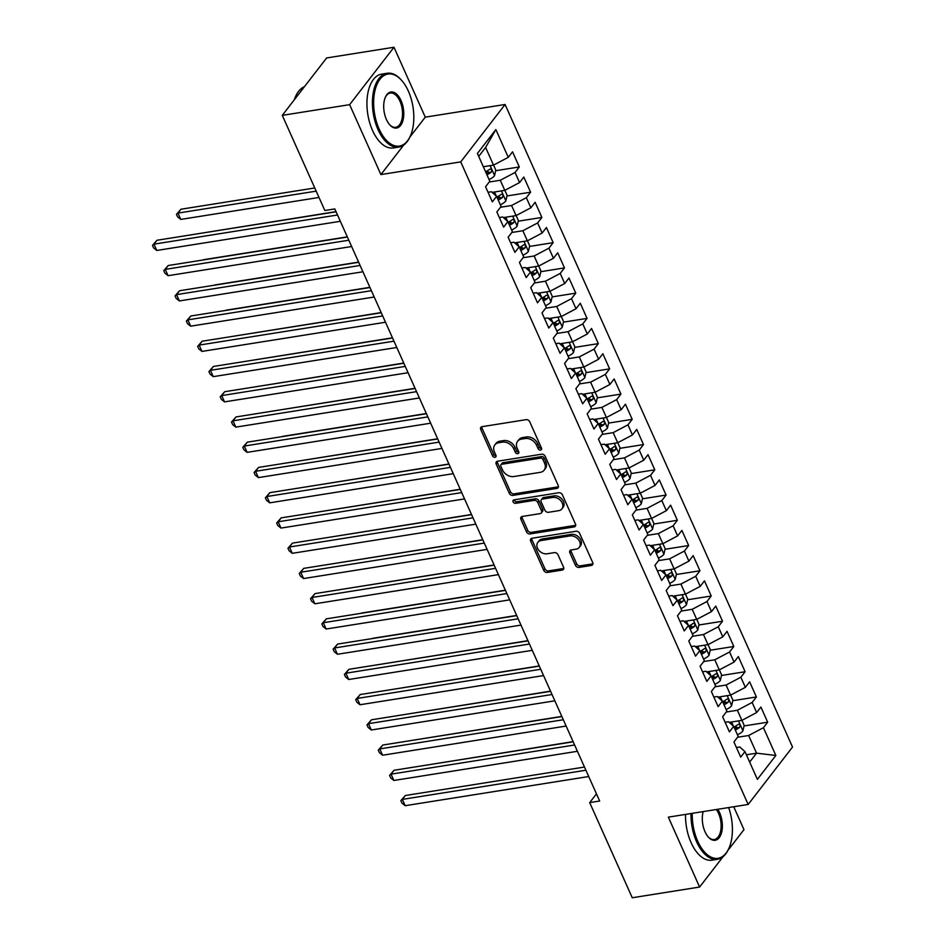 <?xml version="1.0" encoding="UTF-8"?>
<svg xmlns="http://www.w3.org/2000/svg" width="945" height="945" viewBox="0 0 945 945"><rect width="100%" height="100%" fill="white"/><g stroke="black" fill="none" stroke-linecap="round" stroke-linejoin="round"><path stroke-width="1.42" d="M540.552 450.08A2.055 1.547 -142.3 0 0 541.485 448.072L529.72 421.742A2.929 2.209 -142.3 0 0 526.152 419.663L482.08 426.667A2.929 2.209 -142.3 0 0 480.875 427.341A2.929 2.209 -142.3 0 0 480.745 429.526L492.522 455.844A2.055 1.547 -142.3 0 0 495.948 455.301L494.424 451.899A9.391 7.087 -142.3 0 1 494.826 444.918A9.391 7.087 -142.3 0 1 498.712 442.721L502.386 442.142A9.391 7.087 -142.3 0 1 513.761 448.828L515.285 452.23A2.055 1.547 -142.3 0 0 518.722 451.686L517.198 448.284A9.391 7.087 -142.3 0 1 517.6 441.291A9.391 7.087 -142.3 0 1 521.486 439.106L525.16 438.527A9.391 7.087 -142.3 0 1 536.536 445.201L538.059 448.615A2.055 1.547 -142.3 0 0 540.552 450.08M575.446 565.323A2.929 2.209 -142.3 0 0 579.013 567.413L591.369 565.453A2.929 2.209 -142.3 0 0 592.586 564.767A2.929 2.209 -142.3 0 0 592.716 562.582L579.639 533.346A2.929 2.209 -142.3 0 0 576.084 531.255L532.011 538.26A2.929 2.209 -142.3 0 0 530.795 538.945A2.929 2.209 -142.3 0 0 530.665 541.131L543.741 570.367A2.929 2.209 -142.3 0 0 547.297 572.446L562.24 570.083A2.929 2.209 -142.3 0 0 563.444 569.398A2.929 2.209 -142.3 0 0 563.574 567.213L557.975 554.703A2.929 2.209 -142.3 0 0 554.42 552.612L547.013 553.794A7.843 5.918 -142.3 0 1 538.709 550.167A7.843 5.918 -142.3 0 1 537.847 542.359A7.843 5.918 -142.3 0 1 541.083 540.54L570.107 535.921A7.843 5.918 -142.3 0 1 578.411 539.548A7.843 5.918 -142.3 0 1 579.273 547.356A7.843 5.918 -142.3 0 1 576.037 549.175L571.193 549.943A2.929 2.209 -142.3 0 0 569.977 550.628A2.929 2.209 -142.3 0 0 569.859 552.813L575.446 565.323L576.651 563.775A2.929 2.209 -142.3 0 0 580.206 565.866L592.574 563.893A2.929 2.209 -142.3 0 0 592.94 563.799M599.673 801.017L334.813 208.928L324.844 210.511L282.283 115.361L349.626 104.659L380.906 174.577L460.723 161.89L748.156 804.455L668.339 817.141L699.607 887.048L632.252 897.75L589.692 802.6L599.673 801.017M556.912 488.4A2.929 2.209 -142.3 0 0 558.117 487.726A2.929 2.209 -142.3 0 0 558.247 485.541L545.17 456.305A2.929 2.209 -142.3 0 0 541.615 454.214L497.542 461.219A2.929 2.209 -142.3 0 0 496.326 461.904A2.929 2.209 -142.3 0 0 496.208 464.089L509.284 493.314A2.929 2.209 -142.3 0 0 512.84 495.404L556.912 488.4L558.105 486.852A2.929 2.209 -142.3 0 0 558.483 486.758M562.405 494.826L575.481 524.062A2.929 2.209 -142.3 0 1 575.351 526.247A2.929 2.209 -142.3 0 1 574.147 526.92L530.062 533.925A2.929 2.209 -142.3 0 1 526.507 531.846L520.919 519.325A2.929 2.209 -142.3 0 1 521.038 517.151A2.929 2.209 -142.3 0 1 522.254 516.466L540.127 513.619A2.929 2.209 -142.3 0 0 541.343 512.946A2.929 2.209 -142.3 0 0 541.473 510.761L537.752 502.457A2.929 2.209 -142.3 0 0 534.197 500.366L515.592 503.331A2.055 1.547 -142.3 0 1 514.045 499.858L558.849 492.735A2.929 2.209 -142.3 0 1 562.405 494.826M460.723 161.89L505.091 104.482L792.524 747.046L748.156 804.455M495.664 170.714L519.313 166.958L512.544 151.814L508.28 157.331L495.865 129.559L477.402 153.456L489.817 181.227L485.565 186.732L492.333 201.876L496.597 196.371L501.11 206.459L496.846 211.975L503.626 227.107L507.878 221.602L512.403 231.702L508.138 237.207L514.919 252.35L519.171 246.846L523.684 256.934L519.431 262.45L526.2 277.594L530.464 272.077L534.976 282.177L530.724 287.682L537.492 302.825L541.745 297.321L546.269 307.409L542.005 312.925L548.785 328.069L553.038 322.552L557.55 332.652L553.297 338.156L560.078 353.3L564.33 347.795L568.843 357.895L564.59 363.4L571.359 378.543L575.623 373.039L580.135 383.127L575.883 388.631L582.652 403.775L586.904 398.27L591.428 408.37L587.164 413.875L593.944 429.018L598.197 423.514L602.709 433.601L598.457 439.118L605.225 454.261L609.49 448.745L614.002 458.845L609.749 464.349L616.518 479.493L620.782 473.988L625.295 484.076L621.042 489.593L627.811 504.736L632.063 499.22L636.587 509.32L632.323 514.824L639.103 529.968L643.356 524.463L647.868 534.563L643.616 540.067L650.384 555.211L654.649 549.695L659.161 559.794L654.909 565.299L661.677 580.443L665.93 574.938L670.454 585.038L666.19 590.542L672.97 605.686L677.222 600.181L681.747 610.269L677.482 615.786L684.263 630.929L688.515 625.413L693.028 635.512L688.775 641.017L695.544 656.161L699.808 650.656L704.32 660.744L700.068 666.26L706.836 681.404L711.089 675.888L715.613 685.987L711.349 691.492L718.129 706.636L722.382 701.131L726.894 711.231L722.641 716.735L729.422 731.879L733.674 726.362L738.187 736.462L733.934 741.967L740.703 757.11L744.967 751.606L739.781 746.987L736.415 747.519M519.313 166.958L515.06 172.474L519.573 182.562L504.795 190.358L492.109 192.367M506.957 195.958L530.606 192.201L523.825 177.058L519.573 182.562M530.606 192.201L526.341 197.706L530.866 207.805L516.088 215.59L503.401 217.61M518.25 221.189L541.898 217.433L535.118 202.289L530.866 207.805M541.898 217.433L537.634 222.949L542.146 233.037L527.381 240.833L514.694 242.853M529.531 246.432L553.179 242.676L546.411 227.532L542.146 233.037M553.179 242.676L548.927 248.181L553.439 258.28L538.662 266.077L525.987 268.085M540.823 271.676L564.472 267.907L557.704 252.776L553.439 258.28M564.472 267.907L560.22 273.424L564.732 283.512L549.955 291.308L537.268 293.328M552.116 296.907L575.765 293.151L568.984 278.007L564.732 283.512M575.765 293.151L571.501 298.655L576.025 308.755L561.247 316.551L548.561 318.559M563.409 322.151L587.046 318.394L580.277 303.25L576.025 308.755M587.046 318.394L582.793 323.899L587.306 333.998L572.54 341.783L559.853 343.803M574.69 347.382L598.339 343.626L591.57 328.482L587.306 333.998M598.339 343.626L594.086 349.142L598.598 359.23L583.821 367.026L571.146 369.034M585.983 372.625L609.631 368.869L602.851 353.725L598.598 359.23M609.631 368.869L605.379 374.374L609.891 384.473L595.114 392.258L582.427 394.278M597.275 397.857L620.924 394.1L614.144 378.957L609.891 384.473M620.924 394.1L616.66 399.617L621.184 409.705L606.406 417.501L593.72 419.521M608.568 423.1L632.205 419.344L625.436 404.2L621.184 409.705M632.205 419.344L627.952 424.848L632.465 434.948L617.699 442.744L605.013 444.752M619.849 448.332L643.498 444.575L636.729 429.432L632.465 434.948M643.498 444.575L639.245 450.092L643.758 460.18L628.98 467.976L616.294 469.996M631.142 473.575L654.791 469.819L648.01 454.675L643.758 460.18M654.791 469.819L650.526 475.323L655.05 485.423L640.273 493.219L627.586 495.227M642.435 498.818L666.083 495.062L659.303 479.918L655.05 485.423M666.083 495.062L661.819 500.566L666.343 510.666L651.566 518.451L638.879 520.471M653.727 524.05L677.364 520.293L670.596 505.15L666.343 510.666M677.364 520.293L673.112 525.798L677.624 535.898L662.858 543.694L650.172 545.702M665.008 549.293L688.657 545.537L681.888 530.393L677.624 535.898M688.657 545.537L684.404 551.041L688.917 561.141L674.139 568.925L661.453 570.945M676.301 574.525L699.95 570.768L693.169 555.625L688.917 561.141M699.95 570.768L695.685 576.285L700.21 586.372L685.432 594.169L672.745 596.189M687.594 599.768L711.231 596.011L704.462 580.868L700.21 586.372M711.231 596.011L706.978 601.516L711.49 611.616L696.725 619.4L684.038 621.42M698.875 624.999L722.523 621.243L715.755 606.099L711.49 611.616M722.523 621.243L718.271 626.759L722.783 636.847L708.006 644.644L695.331 646.663M710.168 650.243L733.816 646.486L727.048 631.343L722.783 636.847M733.816 646.486L729.564 651.991L734.076 662.091L719.299 669.887L706.612 671.895M721.46 675.486L745.109 671.73L738.328 656.586L734.076 662.091M745.109 671.73L740.845 677.234L745.369 687.334L730.591 695.118L717.905 697.138M732.753 700.717L756.39 696.961L749.621 681.817L745.369 687.334M756.39 696.961L752.137 702.466L756.65 712.565L741.884 720.362L729.197 722.37M744.034 725.961L767.683 722.204L760.914 707.061L756.65 712.565M767.683 722.204L763.43 727.709L775.845 755.468L757.382 779.365L744.967 751.606M725.122 722.287L728.489 721.744L733.674 726.362M746.385 754.783L756.555 753.165L748.653 735.505L737.572 737.265M763.43 727.709L748.653 735.505M775.845 755.468L756.555 753.165L749.657 762.095M713.829 697.044L717.196 696.512L722.382 701.131M741.884 720.362L737.36 710.262L726.28 712.022M752.137 702.466L737.36 710.262M702.548 671.8L705.915 671.269L711.089 675.888M730.591 695.118L726.079 685.03L714.987 686.791M740.845 677.234L726.079 685.03M691.256 646.569L694.622 646.037L699.808 650.656M719.299 669.887L714.786 659.787L703.706 661.547M729.564 651.991L714.786 659.787M679.963 621.326L683.329 620.794L688.515 625.413M708.006 644.644L703.493 634.544L692.413 636.304M718.271 626.759L703.493 634.544M668.682 596.094L672.049 595.551L677.222 600.181M696.725 619.4L692.201 609.312L681.121 611.072M706.978 601.516L692.201 609.312M657.389 570.851L660.756 570.319L665.93 574.938M685.432 594.169L680.92 584.069L669.84 585.829M695.685 576.285L680.92 584.069M646.096 545.619L649.463 545.076L654.649 549.695M674.139 568.925L669.627 558.838L658.547 560.598M684.404 551.041L669.627 558.838M634.804 520.376L638.17 519.844L643.356 524.463M662.858 543.694L658.334 533.594L647.254 535.354M673.112 525.798L658.334 533.594M623.523 495.133L626.889 494.601L632.063 499.22M651.566 518.451L647.053 508.363L635.961 510.123M661.819 500.566L647.053 508.363M612.23 469.901L615.597 469.37L620.782 473.988M640.273 493.219L635.761 483.119L624.68 484.88M650.526 475.323L635.761 483.119M600.937 444.658L604.304 444.126L609.49 448.745M628.98 467.976L624.468 457.876L613.388 459.648M639.245 450.092L624.468 457.876M589.645 419.426L593.011 418.883L598.197 423.514M617.699 442.744L613.175 432.645L602.095 434.405M627.952 424.848L613.175 432.645M578.364 394.183L581.73 393.652L586.904 398.27M606.406 417.501L601.894 407.401L590.802 409.161M616.66 399.617L601.894 407.401M567.071 368.952L570.437 368.408L575.623 373.039M595.114 392.258L590.601 382.17L579.521 383.93M605.379 374.374L590.601 382.17M555.778 343.708L559.145 343.177L564.33 347.795M583.821 367.026L579.309 356.926L568.228 358.687M594.086 349.142L579.309 356.926M544.485 318.465L547.864 317.933L553.038 322.552M572.54 341.783L568.016 331.695L556.936 333.455M582.793 323.899L568.016 331.695M533.204 293.233L536.571 292.702L541.745 297.321M561.247 316.551L556.735 306.452L545.643 308.212M571.501 298.655L556.735 306.452M521.912 267.99L525.278 267.459L530.464 272.077M549.955 291.308L545.442 281.208L534.362 282.98M560.22 273.424L545.442 281.208M510.619 242.759L513.986 242.215L519.171 246.846M538.662 266.077L534.149 255.977L523.069 257.737M548.927 248.181L534.149 255.977M499.338 217.515L502.705 216.984L507.878 221.602M527.381 240.833L522.857 230.734L511.777 232.494M537.634 222.949L522.857 230.734M488.045 192.284L491.412 191.74L496.597 196.371M516.088 215.59L511.576 205.502L500.496 207.262M526.341 197.706L511.576 205.502M504.795 190.358L500.283 180.259L489.203 182.019M515.06 172.474L500.283 180.259M596.46 793.847L589.692 802.6M699.607 887.048L723.09 856.654M727.922 850.394L743.975 829.639L733.733 806.746M409.87 137.084L425.262 117.156L393.994 47.25L349.626 104.659M393.994 47.25L326.639 57.952L282.283 115.361M425.262 117.156L505.091 104.482M508.28 157.331L493.514 165.115L485.612 147.455L478.702 156.386M493.514 165.115L483.332 166.733M495.865 129.559L485.612 147.455M380.906 174.577L403.739 145.01M485.824 172.285L488.329 171.884M497.105 197.517L499.61 197.127M508.398 222.76L510.902 222.358M519.691 247.992L522.195 247.602M530.972 273.235L533.476 272.833M542.265 298.478L544.769 298.077M553.557 323.71L556.062 323.308M564.85 348.953L567.354 348.551M576.131 374.185L578.635 373.795M587.424 399.428L589.928 399.026M598.717 424.659L601.221 424.27M610.009 449.903L612.514 449.501M621.29 475.146L623.794 474.744M632.583 500.377L635.087 499.976M643.876 525.621L646.38 525.219M655.157 550.852L657.673 550.462M666.449 576.096L668.954 575.694M677.742 601.327L680.246 600.937M689.035 626.57L691.539 626.169M700.316 651.814L702.82 651.412M711.609 677.045L714.113 676.644M722.901 702.289L725.406 701.887M734.194 727.52L736.698 727.13M541.639 448.532A2.055 1.547 -142.3 0 1 539.264 447.056L537.74 443.654A9.391 7.087 -142.3 0 0 526.353 436.968L525.16 438.527M517.6 441.291L518.805 439.744A9.391 7.087 -142.3 0 1 522.679 437.559L526.353 436.968M494.826 444.918L496.03 443.359A9.391 7.087 -142.3 0 1 499.917 441.173L503.579 440.594A9.391 7.087 -142.3 0 1 514.966 447.268L516.49 450.682A2.055 1.547 -142.3 0 0 518.864 452.159M481.714 426.75A2.929 2.209 -142.3 0 0 481.938 427.979L493.715 454.297A2.055 1.547 -142.3 0 0 496.09 455.773M497.164 461.314A2.929 2.209 -142.3 0 0 497.401 462.53L510.477 491.766A2.929 2.209 -142.3 0 0 514.033 493.857L558.105 486.852M542.962 459.577A2.055 1.547 -142.3 0 0 540.469 458.112L501.783 464.255A2.055 1.547 -142.3 0 0 500.85 466.263L502.457 469.854A9.391 7.087 -142.3 0 0 513.844 476.54L540.28 472.335A9.391 7.087 -142.3 0 0 544.166 470.149A9.391 7.087 -142.3 0 0 544.568 463.168L542.962 459.577L544.166 458.018A2.055 1.547 -142.3 0 0 541.674 456.565L540.469 458.112M500.944 464.739L502.138 463.192A2.055 1.547 -142.3 0 1 502.988 462.707L541.674 456.565M544.166 470.149L545.359 468.602A9.391 7.087 -142.3 0 0 545.773 461.621L544.568 463.168M544.166 458.018L545.773 461.621M521.876 516.561A2.929 2.209 -142.3 0 0 522.112 517.777L527.712 530.287A2.929 2.209 -142.3 0 0 531.267 532.378L575.34 525.373A2.929 2.209 -142.3 0 0 575.718 525.278M541.343 512.946L542.548 511.387A2.929 2.209 -142.3 0 0 542.666 509.201L538.957 500.909A2.929 2.209 -142.3 0 0 535.402 498.818L516.797 501.771L515.592 503.331M514.163 499.846A2.055 1.547 -142.3 0 0 516.797 501.771M558.672 510.678A7.843 5.918 -142.3 0 0 561.921 508.847A7.843 5.918 -142.3 0 0 561.046 501.039A7.843 5.918 -142.3 0 0 552.754 497.424L542.524 499.043A2.929 2.209 -142.3 0 0 541.308 499.728A2.929 2.209 -142.3 0 0 541.19 501.913L544.899 510.217A2.929 2.209 -142.3 0 0 548.454 512.296L558.672 510.678M561.921 508.847L563.125 507.3A7.843 5.918 -142.3 0 0 562.251 499.492A7.843 5.918 -142.3 0 0 553.947 495.877L552.754 497.424M541.308 499.728L542.513 498.18A2.929 2.209 -142.3 0 1 543.729 497.495L553.947 495.877M570.827 550.037A2.929 2.209 -142.3 0 0 571.052 551.266L576.651 563.775M579.273 547.356L580.478 545.797A7.843 5.918 -142.3 0 0 579.604 538A7.843 5.918 -142.3 0 0 571.3 534.374L570.107 535.921M537.847 542.359L539.04 540.812A7.843 5.918 -142.3 0 1 542.288 538.981L571.3 534.374M531.633 538.355A2.929 2.209 -142.3 0 0 531.87 539.583L544.946 568.807A2.929 2.209 -142.3 0 0 548.502 570.898L563.433 568.524A2.929 2.209 -142.3 0 0 563.811 568.429M484.041 166.627A7.926 3.012 155.9 0 1 483.415 166.911M493.562 165.091L495.806 170.112L494.53 175.735A7.926 3.012 155.9 0 1 489.061 179.526M314.756 187.972L180.956 209.235L177.955 213.109L180.778 219.417L318.997 197.458M486.911 174.73A7.926 3.012 -24.1 0 0 491.187 172.155L487.596 172.722A4.04 1.536 155.9 0 1 486.332 173.372L486.309 173.384M491.187 172.155C492.061 169.887 491.613 168.883 489.829 169.131A7.926 3.012 155.9 0 1 485.565 171.707M316.173 191.15L177.955 213.109L176.455 214.361L180.956 209.235M180.778 219.417L177.589 216.877L176.455 214.361M336.101 211.81L156.976 240.266L153.976 244.153L337.53 214.987M156.799 250.46L153.61 247.921L152.476 245.393L153.976 244.153L156.799 250.46L340.354 221.295M152.476 245.393L156.976 240.266M495.334 191.859A7.926 3.012 155.9 0 1 494.601 192.189L492.794 192.969M504.843 190.335L507.099 195.355L505.823 200.978A7.926 3.012 155.9 0 1 500.354 204.77M336.03 211.621L192.071 234.691M497.625 198.615L497.602 198.627A4.04 1.536 155.9 0 0 498.877 197.966L502.468 197.399C503.354 195.131 502.905 194.115 501.122 194.363A7.926 3.012 155.9 0 1 496.846 196.938M498.204 199.974A7.926 3.012 -24.1 0 0 502.468 197.399M506.614 217.102A7.926 3.012 155.9 0 1 505.894 217.433L504.075 218.212M516.135 215.566L518.38 220.587L517.116 226.221A7.926 3.012 155.9 0 1 511.635 230.001M347.311 236.864L203.529 259.71M509.497 225.205A7.926 3.012 -24.1 0 0 513.761 222.63L510.17 223.209A4.04 1.536 155.9 0 1 508.918 223.847L508.894 223.859M513.761 222.63C514.647 220.362 514.186 219.358 512.403 219.606A7.926 3.012 155.9 0 1 508.138 222.181M347.394 237.041L168.257 265.51L165.269 269.384L348.811 240.219M168.092 275.692L164.902 273.152L163.768 270.636L165.269 269.384L168.092 275.692L351.635 246.527M163.768 270.636L168.257 265.51M358.687 262.285L179.55 290.741L176.55 294.627L360.104 265.462M179.373 300.935L176.183 298.396L175.061 295.868L176.55 294.627L179.373 300.935L362.927 271.77M175.061 295.868L179.55 290.741M379.11 128.981A36.465 19.502 81 0 0 410.354 135.997A36.465 19.502 81 0 0 408.37 91.122A36.465 19.502 81 0 0 401.495 80.23A36.465 19.502 81 0 0 377.22 83.869A36.465 19.502 81 0 0 379.11 128.981M410.189 136.363A37.363 19.987 -99 0 1 410.024 136.753A37.363 19.987 -99 0 1 398.849 147.066A37.363 19.987 -99 0 1 378 129.559A37.363 19.987 -99 0 1 387.131 73.261A37.363 19.987 -99 0 1 400.94 79.616A37.363 19.987 -99 0 1 401.223 79.923M386.422 119.519A18.238 9.745 -99 0 1 385.43 97.075A18.238 9.745 -99 0 1 401.058 100.583A18.238 9.745 -99 0 1 401.991 123.133A18.238 9.745 -99 0 1 389.86 124.953A18.238 9.745 -99 0 1 386.422 119.519M389.576 124.645A17.341 9.273 81 0 0 395.707 127.291A17.341 9.273 81 0 0 399.948 101.162A17.341 9.273 81 0 0 390.273 93.047A17.341 9.273 81 0 0 385.265 97.465M398.849 147.066L393.368 147.94A37.363 19.987 -99 0 1 372.519 130.434A37.363 19.987 -99 0 1 381.638 74.135L387.131 73.261M294.332 99.768A37.363 19.987 -99 0 1 304.432 86.692M692.26 813.338A36.465 19.502 81 0 0 697.705 841.204A36.465 19.502 81 0 0 728.949 848.22A36.465 19.502 81 0 0 728.642 807.562M728.784 848.586A37.363 19.987 -99 0 1 728.607 848.976A37.363 19.987 -99 0 1 717.444 859.288A37.363 19.987 -99 0 1 696.595 841.782A37.363 19.987 -99 0 1 691.008 813.539M717.716 809.298A18.238 9.745 -99 0 1 719.641 812.806A18.238 9.745 -99 0 1 720.586 835.356A18.238 9.745 -99 0 1 708.455 837.175A18.238 9.745 -99 0 1 705.017 831.73A18.238 9.745 -99 0 1 703.186 811.601M708.171 836.857A17.341 9.273 81 0 0 714.302 839.514A17.341 9.273 81 0 0 718.543 813.385A17.341 9.273 81 0 0 716.334 809.511M717.444 859.288L711.963 860.163A37.363 19.987 -99 0 1 691.102 842.656A37.363 19.987 -99 0 1 685.527 814.413M517.907 242.333A7.926 3.012 155.9 0 1 517.175 242.664L515.368 243.456M527.428 240.81L529.672 245.83L528.397 251.453A7.926 3.012 155.9 0 1 522.928 255.244M358.604 262.108L214.822 284.953M520.789 250.449A7.926 3.012 -24.1 0 0 525.054 247.873L521.463 248.44A4.04 1.536 155.9 0 1 520.199 249.09L520.175 249.102M525.054 247.873C525.928 245.605 525.479 244.59 523.695 244.838A7.926 3.012 155.9 0 1 519.431 247.425M529.2 267.577A7.926 3.012 155.9 0 1 528.468 267.907L526.66 268.687M538.721 266.041L540.965 271.061L539.689 276.696A7.926 3.012 155.9 0 1 534.22 280.476M369.897 287.339L226.115 310.184M532.07 275.68A7.926 3.012 -24.1 0 0 536.335 273.105L532.756 273.684A4.04 1.536 155.9 0 1 531.492 274.334L531.468 274.334M536.335 273.105C537.221 270.837 536.772 269.833 534.988 270.081A7.926 3.012 155.9 0 1 530.724 272.656M369.979 287.516L190.843 315.984L187.842 319.859L371.397 290.694M190.666 326.167L187.476 323.627L186.342 321.111L187.842 319.859L190.666 326.167L374.22 297.013M186.342 321.111L190.843 315.984M381.26 312.76L202.135 341.216L199.135 345.102L382.69 315.937M201.958 351.41L198.769 348.87L197.635 346.342L199.135 345.102L201.958 351.41L385.501 322.245M197.635 346.342L202.135 341.216M540.493 292.808A7.926 3.012 155.9 0 1 539.76 293.151L537.941 293.93M550.002 291.284L552.246 296.305L550.982 301.927A7.926 3.012 155.9 0 1 545.513 305.719M381.178 312.582L237.23 335.64M542.784 299.565L542.761 299.577A4.04 1.536 155.9 0 0 544.036 298.915L547.627 298.348C548.513 296.08 548.065 295.064 546.281 295.324A7.926 3.012 155.9 0 1 542.005 297.899M543.363 300.923A7.926 3.012 -24.1 0 0 547.627 298.348M392.553 338.003L213.416 366.459L210.428 370.334L393.97 341.18M213.251 376.653L210.05 374.102L208.928 371.586L210.428 370.334L213.251 376.653L396.794 347.488M208.928 371.586L213.416 366.459M551.774 318.052A7.926 3.012 155.9 0 1 551.041 318.382L549.234 319.162M561.295 316.516L563.539 321.536L562.275 327.171A7.926 3.012 155.9 0 1 556.794 330.963M392.47 337.814L248.523 360.884M554.065 324.808L554.053 324.808A4.04 1.536 155.9 0 0 555.329 324.159L558.92 323.592C559.806 321.312 559.345 320.308 557.562 320.556A7.926 3.012 155.9 0 1 553.297 323.131M554.656 326.167A7.926 3.012 -24.1 0 0 558.92 323.592M403.846 363.234L224.709 391.702L221.709 395.577L405.263 366.412M224.532 401.885L221.343 399.345L220.22 396.817L221.709 395.577L224.532 401.885L408.086 372.72M220.22 396.817L224.709 391.702M563.066 343.295A7.926 3.012 155.9 0 1 562.334 343.626L560.527 344.405M572.587 341.759L574.832 346.78L573.556 352.402A7.926 3.012 155.9 0 1 568.087 356.194M403.763 363.057L259.816 386.115M565.358 350.04L565.334 350.052A4.04 1.536 155.9 0 0 566.622 349.39L570.213 348.823C571.087 346.555 570.638 345.551 568.855 345.799A7.926 3.012 155.9 0 1 564.59 348.374M565.937 351.398A7.926 3.012 -24.1 0 0 570.213 348.823M574.359 368.526A7.926 3.012 155.9 0 1 573.627 368.857L571.819 369.637M583.88 367.003L586.124 372.023L584.849 377.646A7.926 3.012 155.9 0 1 579.38 381.437M415.056 388.289L271.097 411.358M576.651 375.283L576.627 375.295A4.04 1.536 155.9 0 0 577.915 374.633L581.494 374.066C582.38 371.798 581.931 370.783 580.147 371.031A7.926 3.012 155.9 0 1 575.871 373.606M577.23 376.642A7.926 3.012 -24.1 0 0 581.494 374.066M585.652 393.77A7.926 3.012 155.9 0 1 584.92 394.1L583.1 394.88M595.161 392.234L597.405 397.254L596.141 402.889A7.926 3.012 155.9 0 1 590.66 406.669M426.337 413.532L282.555 436.377M588.522 401.873A7.926 3.012 -24.1 0 0 592.787 399.298L589.196 399.877A4.04 1.536 155.9 0 1 587.944 400.515L587.92 400.526M592.787 399.298C593.673 397.03 593.224 396.026 591.428 396.274A7.926 3.012 155.9 0 1 587.164 398.849M596.933 419.001A7.926 3.012 155.9 0 1 596.201 419.332L594.393 420.112M606.454 417.477L608.698 422.498L607.434 428.12A7.926 3.012 155.9 0 1 601.953 431.912M437.63 438.775L293.682 461.833M599.815 427.116A7.926 3.012 -24.1 0 0 604.079 424.541L600.488 425.108A4.04 1.536 155.9 0 1 599.224 425.758L599.213 425.77M604.079 424.541C604.954 422.273 604.505 421.257 602.721 421.505A7.926 3.012 155.9 0 1 598.457 424.081M608.226 444.244A7.926 3.012 155.9 0 1 607.493 444.575L605.686 445.355M617.746 442.709L619.991 447.729L618.715 453.364A7.926 3.012 155.9 0 1 613.246 457.144M448.922 464.007L304.975 487.077M611.096 452.348A7.926 3.012 -24.1 0 0 615.372 449.773L611.781 450.352A4.04 1.536 155.9 0 1 610.517 450.989L610.494 451.001M615.372 449.773C616.246 447.505 615.797 446.501 614.014 446.749A7.926 3.012 155.9 0 1 609.749 449.324M619.518 469.476A7.926 3.012 155.9 0 1 618.786 469.819L616.979 470.598M629.039 467.952L631.284 472.972L630.008 478.595A7.926 3.012 155.9 0 1 624.539 482.387M460.215 489.25L316.256 512.308M621.81 476.233L621.786 476.245A4.04 1.536 155.9 0 0 623.062 475.583L626.653 475.016C627.539 472.748 627.09 471.732 625.306 471.992A7.926 3.012 155.9 0 1 621.03 474.567M622.389 477.591A7.926 3.012 -24.1 0 0 626.653 475.016M630.799 494.719A7.926 3.012 155.9 0 1 630.079 495.05L628.26 495.83M640.32 493.184L642.565 498.204L641.301 503.839A7.926 3.012 155.9 0 1 635.82 507.63M471.496 514.482L327.549 537.551M633.103 501.476L633.079 501.476A4.04 1.536 155.9 0 0 634.355 500.826L637.946 500.248C638.832 497.98 638.371 496.976 636.587 497.224A7.926 3.012 155.9 0 1 632.323 499.799M633.682 502.834A7.926 3.012 -24.1 0 0 637.946 500.248M642.092 519.963A7.926 3.012 155.9 0 1 641.36 520.293L639.552 521.073M651.613 518.427L653.857 523.447L652.593 529.07A7.926 3.012 155.9 0 1 647.112 532.862M482.789 539.725L338.842 562.783M644.384 526.708L644.36 526.719A4.04 1.536 155.9 0 0 645.648 526.058L649.239 525.491C650.113 523.223 649.664 522.219 647.88 522.467A7.926 3.012 155.9 0 1 643.616 525.042M644.974 528.066A7.926 3.012 -24.1 0 0 649.239 525.491M653.385 545.194A7.926 3.012 155.9 0 1 652.652 545.525L650.845 546.304M662.906 543.67L665.15 548.691L663.874 554.313A7.926 3.012 155.9 0 1 658.405 558.105M494.081 564.956L350.122 588.026M655.676 551.951L655.653 551.963A4.04 1.536 155.9 0 0 656.94 551.301L660.531 550.734C661.405 548.466 660.957 547.45 659.173 547.698A7.926 3.012 155.9 0 1 654.909 550.273M656.255 553.309A7.926 3.012 -24.1 0 0 660.531 550.734M415.127 388.478L236.002 416.934L233.002 420.82L416.556 391.655M235.825 427.128L232.635 424.588L231.501 422.061L233.002 420.82L235.825 427.128L419.379 397.963M231.501 422.061L236.002 416.934M426.419 413.709L247.295 442.177L244.294 446.052L427.837 416.887M247.117 452.36L243.928 449.82L242.794 447.304L244.294 446.052L247.117 452.36L430.66 423.195M242.794 447.304L247.295 442.177M437.712 438.952L258.576 467.409L255.587 471.295L439.13 442.13M258.398 477.603L255.209 475.063L254.087 472.535L255.587 471.295L258.398 477.603L441.953 448.438M254.087 472.535L258.576 467.409M449.005 464.184L269.868 492.652L266.868 496.527L450.422 467.362M269.691 502.834L266.502 500.295L265.38 497.779L266.868 496.527L269.691 502.834L453.246 473.669M265.38 497.779L269.868 492.652M460.286 489.427L281.161 517.884L278.161 521.77L461.715 492.605M280.984 528.078L277.795 525.538L276.661 523.01L278.161 521.77L280.984 528.078L464.538 498.913M276.661 523.01L281.161 517.884M471.579 514.671L292.442 543.127L289.453 547.001L472.996 517.836M292.277 553.321L289.087 550.77L287.953 548.254L289.453 547.001L292.277 553.321L475.819 524.156M287.953 548.254L292.442 543.127M482.871 539.902L303.735 568.37L300.734 572.245L484.289 543.08M303.558 578.553L300.368 576.013L299.246 573.485L300.734 572.245L303.558 578.553L487.112 549.388M299.246 573.485L303.735 568.37M494.164 565.145L315.028 593.602L312.027 597.488L495.582 568.323M314.85 603.796L311.661 601.256L310.527 598.728L312.027 597.488L314.85 603.796L498.405 574.631M310.527 598.728L315.028 593.602M505.445 590.377L326.32 618.845L323.32 622.72L506.874 593.554M326.143 629.027L322.954 626.488L321.82 623.96L323.32 622.72L326.143 629.027L509.698 599.862M321.82 623.96L326.32 618.845M664.678 570.437A7.926 3.012 155.9 0 1 663.945 570.768L662.138 571.548M674.187 568.902L676.443 573.922L675.167 579.545A7.926 3.012 155.9 0 1 669.698 583.337M505.362 590.2L361.592 613.045M667.548 578.541A7.926 3.012 -24.1 0 0 671.812 575.966L668.221 576.533A4.04 1.536 155.9 0 1 666.969 577.182L666.946 577.194M671.812 575.966C672.698 573.698 672.249 572.694 670.466 572.942A7.926 3.012 155.9 0 1 666.19 575.517M516.738 615.62L337.601 644.077L334.613 647.963L518.155 618.798M337.436 654.271L334.246 651.731L333.112 649.203L334.613 647.963L337.436 654.271L520.978 625.106M333.112 649.203L337.601 644.077M675.958 595.669A7.926 3.012 155.9 0 1 675.226 596L673.419 596.779M685.479 594.145L687.724 599.165L686.46 604.788A7.926 3.012 155.9 0 1 680.979 608.58M516.655 615.443L372.873 638.288M678.841 603.784A7.926 3.012 -24.1 0 0 683.105 601.209L679.514 601.776A4.04 1.536 155.9 0 1 678.262 602.426L678.238 602.438M683.105 601.209C683.991 598.941 683.53 597.925 681.747 598.173A7.926 3.012 155.9 0 1 677.482 600.748M528.031 640.852L348.894 669.32L345.894 673.194L529.448 644.029M348.717 679.502L345.527 676.963L344.405 674.447L345.894 673.194L348.717 679.502L532.271 650.337M344.405 674.447L348.894 669.32M687.251 620.912A7.926 3.012 155.9 0 1 686.519 621.243L684.712 622.023M696.772 619.377L699.016 624.397L697.741 630.031A7.926 3.012 155.9 0 1 692.272 633.811M527.948 640.675L384.001 663.744M690.122 629.016A7.926 3.012 -24.1 0 0 694.398 626.441L690.807 627.019A4.04 1.536 155.9 0 1 689.543 627.657L689.519 627.669M694.398 626.441C695.272 624.172 694.823 623.168 693.039 623.416A7.926 3.012 155.9 0 1 688.775 625.992M539.311 666.095L360.187 694.551L357.186 698.438L540.741 669.273M360.01 704.746L356.82 702.206L355.686 699.678L357.186 698.438L360.01 704.746L543.564 675.58M355.686 699.678L360.187 694.551M698.544 646.144A7.926 3.012 155.9 0 1 697.812 646.486L696.004 647.266M708.065 644.62L710.309 649.64L709.034 655.263A7.926 3.012 155.9 0 1 703.564 659.055M539.241 665.918L395.282 688.976M701.414 654.259A7.926 3.012 -24.1 0 0 705.679 651.684L702.1 652.251A4.04 1.536 155.9 0 1 700.836 652.9L700.812 652.912M705.679 651.684C706.565 649.416 706.116 648.4 704.332 648.66A7.926 3.012 155.9 0 1 700.068 651.235M550.604 691.327L371.479 719.795L368.479 723.669L552.034 694.504M371.302 729.989L368.113 727.437L366.979 724.921L368.479 723.669L371.302 729.989L554.845 700.824M366.979 724.921L371.479 719.795M709.837 671.387A7.926 3.012 155.9 0 1 709.104 671.718L707.285 672.497M719.346 669.851L721.59 674.872L720.326 680.506A7.926 3.012 155.9 0 1 714.857 684.286M550.522 691.149L406.574 714.219M712.128 678.144L712.105 678.144A4.04 1.536 155.9 0 0 713.38 677.494L716.971 676.915C717.857 674.647 717.409 673.643 715.625 673.891A7.926 3.012 155.9 0 1 711.349 676.466M712.707 679.502A7.926 3.012 -24.1 0 0 716.971 676.915M561.897 716.57L382.76 745.038L379.772 748.912L563.314 719.747M382.595 755.22L379.394 752.681L378.272 750.153L379.772 748.912L382.595 755.22L566.138 726.055M378.272 750.153L382.76 745.038M721.118 696.63A7.926 3.012 155.9 0 1 720.385 696.961L718.578 697.741M730.639 695.095L732.883 700.115L731.619 705.738A7.926 3.012 155.9 0 1 726.138 709.53M561.814 716.393L417.867 739.451M723.409 703.375L723.397 703.387A4.04 1.536 155.9 0 0 724.673 702.726L728.264 702.159C729.15 699.891 728.689 698.887 726.906 699.135A7.926 3.012 155.9 0 1 722.641 701.71M724 704.734A7.926 3.012 -24.1 0 0 728.264 702.159M573.19 741.813L394.053 770.269L391.053 774.156L574.607 744.991M393.876 780.464L390.687 777.924L389.564 775.396L391.053 774.156L393.876 780.464L577.43 751.299M389.564 775.396L394.053 770.269M732.41 721.862A7.926 3.012 155.9 0 1 731.678 722.193L729.871 722.972M741.931 720.338L744.176 725.347L742.9 730.981A7.926 3.012 155.9 0 1 737.431 734.773M573.107 741.624L429.16 764.694M734.702 728.619L734.678 728.619A4.04 1.536 155.9 0 0 735.966 727.969L739.557 727.402C740.431 725.134 739.982 724.118 738.199 724.366A7.926 3.012 155.9 0 1 733.934 726.941M735.281 729.977A7.926 3.012 -24.1 0 0 739.557 727.402M584.471 767.045L405.346 795.513L402.346 799.387L585.9 770.222M405.169 805.695L401.979 803.155L400.845 800.628L402.346 799.387L405.169 805.695L588.723 776.53M400.845 800.628L405.346 795.513M537.74 443.654L536.536 445.201M522.679 437.559L521.486 439.106M516.49 450.682L515.285 452.23M514.966 447.268L513.761 448.828M503.579 440.594L502.386 442.142M499.917 441.173L498.712 442.721M493.715 454.297L492.522 455.844M481.938 427.979L480.745 429.526M539.264 447.056L538.059 448.615M514.033 493.857L512.84 495.404M510.477 491.766L509.284 493.314M497.401 462.53L496.208 464.089M502.988 462.707L501.783 464.255M575.34 525.373L574.147 526.92M531.267 532.378L530.062 533.925M527.712 530.287L526.507 531.846M522.112 517.777L520.919 519.325M542.666 509.201L541.473 510.761M538.957 500.909L537.752 502.457M535.402 498.818L534.197 500.366M543.729 497.495L542.524 499.043M571.052 551.266L569.859 552.813M542.288 538.981L541.083 540.54M563.433 568.524L562.24 570.083M548.502 570.898L547.297 572.446M544.946 568.807L543.741 570.367M531.87 539.583L530.665 541.131M592.574 563.893L591.369 565.453M580.206 565.866L579.013 567.413M494.566 175.593L490.124 165.659M505.858 200.836L501.405 190.89M496.385 196.182L494.601 192.189M517.151 226.079L512.698 216.133M507.666 221.413L505.894 217.433M528.432 251.311L523.991 241.377M518.959 246.657L517.175 242.664M539.725 276.554L535.283 266.608M530.251 271.888L528.468 267.907M551.018 301.786L546.564 291.851M541.544 297.132L539.76 293.151M562.299 327.029L557.857 317.083M552.825 322.363L551.041 318.382M573.591 352.261L569.15 342.326M564.118 347.606L562.334 343.626M584.884 377.504L580.431 367.558M575.41 372.85L573.627 368.857M596.177 402.747L591.724 392.801M586.703 398.081L584.92 394.1M607.458 427.979L603.016 418.044M597.984 423.325L596.201 419.332M618.751 453.222L614.309 443.276M609.277 448.556L607.493 444.575M630.043 478.453L625.59 468.519M620.57 473.799L618.786 469.819M641.336 503.697L636.883 493.751M631.851 499.031L630.079 495.05M652.617 528.928L648.175 518.994M643.143 524.274L641.36 520.293M663.91 554.172L659.468 544.226M654.436 549.517L652.652 545.525M675.202 579.415L670.749 569.469M665.729 574.749L663.945 570.768M686.495 604.646L682.042 594.712M677.01 599.992L675.226 596M697.776 629.89L693.335 619.944M688.303 625.224L686.519 621.243M709.069 655.121L704.627 645.187M699.595 650.467L697.812 646.486M720.362 680.365L715.908 670.418M710.888 675.699L709.104 671.718M731.643 705.596L727.201 695.662M722.169 700.942L720.385 696.961M742.935 730.839L738.494 720.893M733.462 726.185L731.678 722.193M410.354 135.997L410.024 136.753M401.495 80.23L400.94 79.616M728.949 848.22L728.607 848.976"/></g></svg>
